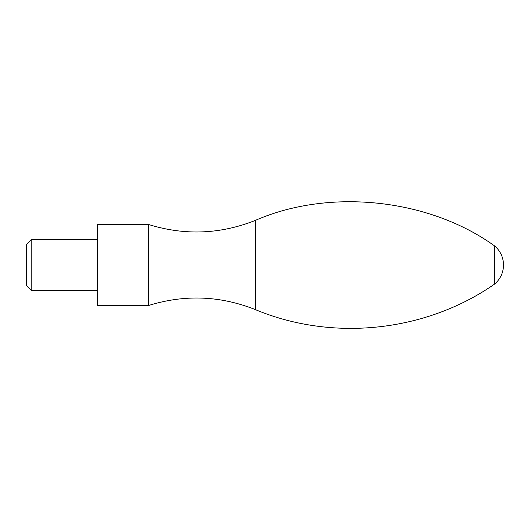<?xml version="1.0" encoding="UTF-8"?>
<svg xmlns="http://www.w3.org/2000/svg" width="530" height="530" viewBox="0 0 530 530"><rect width="100%" height="100%" fill="white"/><g stroke="black" fill="none" stroke-linecap="round" stroke-linejoin="round"><path stroke-width="0.79" d="M26.5 244.297L26.5 285.703L31.171 290.374L31.171 239.626L26.5 244.297M494.576 245.92L494.576 284.08A24.864 24.864 0 0 0 494.576 245.92C429.022 198.618 329.421 187.991 255.361 220.394C220.142 234.373 184.453 235.711 148.287 224.402L148.287 305.598L97.54 305.598L97.54 224.402L148.287 224.402M97.54 239.626L31.171 239.626M255.361 220.394L255.361 309.606C332.674 341.896 425.815 331.959 494.576 284.08M255.361 309.606C220.142 295.627 184.453 294.289 148.287 305.598M97.54 290.374L31.171 290.374"/></g></svg>
